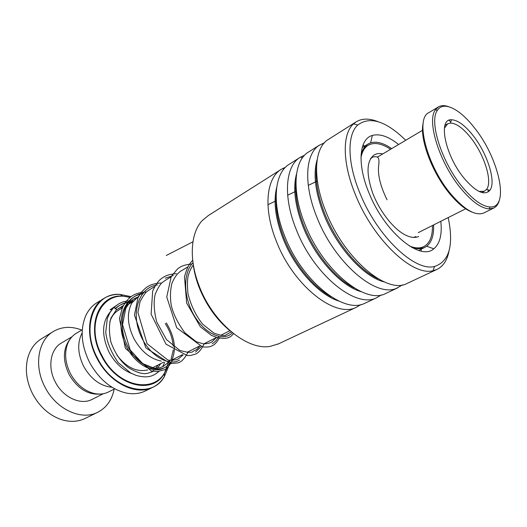 <?xml version="1.0" encoding="UTF-8"?>
<svg xmlns="http://www.w3.org/2000/svg" width="527" height="527" viewBox="0 0 527 527"><rect width="100%" height="100%" fill="white"/><g stroke="black" fill="none" stroke-linecap="round" stroke-linejoin="round"><path stroke-width="0.79" d="M108.773 391.824L108.252 392.088C103.845 394.196 98.951 394.611 93.582 393.326C83.964 390.639 76.263 384.097 70.48 373.702C65.361 363.373 64.314 353.65 67.351 344.533C69.268 339.401 72.337 335.607 76.553 333.15L82.291 329.737M138.904 295.99L131.869 302.985C126.632 313.078 127.343 325.001 133.996 338.756C141.196 351.476 150.314 358.927 161.348 361.1M182.408 354.704L173.297 359.309M100.222 300.719L97.231 302.557C92.179 305.581 88.299 310.093 85.585 316.095C79.959 330.047 81.329 345.567 89.695 362.648C99.326 379.723 111.783 389.908 127.073 393.201C133.621 394.321 139.569 393.643 144.918 391.166L145.689 390.79M112.02 387.253C100.459 386.133 91.019 379.19 83.694 366.43C77.627 353.848 77.113 342.655 82.153 332.86M53.056 331.667L41.712 338.617C34.611 342.919 29.874 349.691 27.509 358.933C24.967 370.382 26.706 382.095 32.72 394.077C39.387 406.264 48.412 414.584 59.795 419.044C68.846 422.246 77.153 422.107 84.715 418.642L85.466 418.273M70.499 338.584C62.891 348.13 62.417 360.106 69.07 374.499C77.588 388.768 88.207 395.27 100.934 394.012M72.061 336.707L61.6 342.912C50.48 348.834 47.259 367.167 55.342 382.055C63.115 397.457 80.644 405.461 91.994 399.459L92.508 399.196M81.751 330.06C71.593 326.114 62.252 326.509 53.734 331.252C38.122 339.829 33.497 365.936 45.072 387.273C56.211 409.354 81.211 420.744 97.383 412.45C106.368 407.911 111.961 400.125 114.161 389.097M418.273 232.657L465.664 208.791M462.627 187.368C473.127 199.878 482.231 206.406 489.945 206.953C510.327 208.573 498.99 157.784 474.116 127.435C459.768 108.924 443.49 100.624 437.436 110.301C428.721 121.329 441.751 162.54 462.627 187.368M499.57 199.417C498.588 203.778 496.612 206.663 493.641 208.086L489.227 208.909C481.316 208.382 471.968 201.709 461.184 188.883C439.742 163.429 426.415 121.124 435.414 109.84L438.602 106.79C441.33 105.295 444.683 105.268 448.661 106.698M487.969 189.832L488.219 191.894M472.212 212.164C465.354 209.614 457.937 203.574 449.953 194.048C431.969 172.784 419.169 138.081 423.227 122.936M438.181 107.047L429.057 112.547C414.756 118.272 426.784 165.86 451.033 194.226C464.544 209.845 475.413 216.123 483.648 213.053L484.122 212.816M464.327 178.528C445.183 155.814 437.614 118.516 451.461 119.761C457.594 120.011 464.662 125.103 472.66 135.024C487.291 153.067 496.592 182.21 489.827 190.359C484.491 195.919 475.993 191.973 464.327 178.528M479.089 191.459L484.333 191.222L486.513 189.417C492.956 181.789 484.241 154.319 470.44 137.349C462.897 128.021 456.237 123.259 450.46 123.055L447.693 123.779L444.386 128.252M482.501 192.678L482.541 192.151M422.555 130.274L377.325 157.151M445.658 124.971L445.19 124.715M448.918 120.314L450.816 121.875M230.543 331.226C216.643 319.902 206.057 304.995 198.784 286.504C195.767 278.467 193.857 270.608 193.047 262.933M280.871 169.575L208.224 215.629L202.282 220.53C190.669 232.684 188.732 258.797 198.837 285.1C212.236 322.076 247.097 350.798 270.226 346.364L278.625 343.795M405.704 140.248C385.955 121.032 369.98 115.947 357.78 124.991C346.845 134.708 347.214 163.258 360.336 194.193C377.681 236.985 415.092 271.939 434.498 266.471C449.353 261.524 453.918 245.253 448.207 217.658M448.964 251.208C447.186 260.443 443.088 266.563 436.666 269.56L433.095 270.687C412.918 276.556 373.887 240.325 355.89 195.787C342.267 163.594 342.03 133.93 353.498 123.891L356.456 121.651C362.326 118.305 369.44 118.285 377.8 121.599M440.816 221.406C442.206 234.62 439.874 243.751 433.826 248.797C420.408 261.293 385.092 232.677 369.361 193.804C356.878 164.688 359.012 138.924 372.345 135.446C379.763 133.45 388.504 136.46 398.57 144.47M391.614 148.588C383.544 143.015 376.541 141.104 370.606 142.85L368.347 143.858C364.756 145.933 362.319 149.74 361.041 155.274M360.942 304.56L356.43 307.248C335.455 318.644 293.282 285.746 276.28 241.056C262.993 208.257 266.267 177.632 281.655 169.075L285.542 167.224M365.89 302.808L364.453 303.453C343.505 314.066 301.819 280.805 284.751 236.241C271.471 203.6 274.277 173.146 289.145 164.325M381.324 294.909L376.522 297.808C355.942 308.815 313.802 274.969 296.312 229.667C282.696 196.433 285.41 165.656 300.39 157.198L304.626 155.208M386.443 293.15L385.58 293.559C365.251 304.711 322.899 270.423 305.12 224.66C291.273 191.057 293.849 160.103 308.835 151.848L319.375 145.162M402.444 284.89L396.284 288.421C375.804 297.597 334.797 262.861 317.129 217.829C303.506 184.957 305.133 154.569 318.868 145.511L324.415 142.771M421.185 249.172L421.251 251.096M407.753 283.144L406.91 283.539C387.088 294.501 344.645 259.179 326.279 212.625C312.024 178.436 314.066 147.257 328.716 139.24L355.738 122.106M363.024 145.037L364.612 146.124M411.547 247.275C416.633 249.073 420.968 249.152 424.558 247.512L426.679 246.254C431.672 242.282 433.984 235.22 433.609 225.069M158.956 371.403C153.91 375.567 148.7 378.867 136.164 375.402L130.775 373.037L118.265 362.695C111.039 352.24 106.862 342.102 105.743 332.28L107.297 318.572L109.879 312.663L113.694 307.59L115.98 308.262L116.408 309.771L115.973 310.271M111.941 309.751L110.11 309.784M382.674 153.871C379.506 153.205 376.752 153.515 374.414 154.806C366.594 160.498 365.975 173.152 372.569 192.757C379.335 210.833 393.05 228.527 404.835 234.732C410.355 237.598 414.973 238.178 418.695 236.458M409.426 246.004C414.973 248.257 419.676 248.507 423.537 246.741C429.663 243.579 432.634 236.551 432.443 225.661M390.494 149.246L389.051 148.318C380.85 143.278 373.979 142.218 368.432 145.136C364.592 147.362 362.108 151.565 360.969 157.751M114.952 308.855C119.622 304.52 125.222 302.36 131.75 302.36C125.222 302.36 119.622 304.52 114.952 308.855M165.261 323.538C169.99 330.989 172.645 338.565 173.218 346.272C172.645 338.565 169.99 330.989 165.261 323.538M173.278 349.895L170.834 360.442L173.278 349.895M163.956 367.932C151.98 375.033 131.058 361.917 123.674 340.027C116.026 318.229 125.195 296.003 142.389 293.921C125.195 296.003 116.026 318.229 123.674 340.027C131.058 361.917 151.98 375.033 163.956 367.932M179.523 360.125C167.678 367.207 146.671 353.742 139.121 331.476C131.309 309.309 140.334 286.866 157.56 284.909C140.334 286.866 131.309 309.309 139.121 331.476C146.671 353.742 167.678 367.207 179.523 360.125M201.083 346.687L195.609 352.056L201.083 346.687M165.261 278.177L173.245 275.588L165.261 278.177M218.6 336.404C217.131 339.678 215.016 342.109 212.249 343.709C215.016 342.109 217.131 339.678 218.6 336.404M232.407 332.774C224.173 341.634 206.34 335.126 195.003 316.898C183.561 298.802 182.349 273.763 193.007 262.63C182.349 273.763 183.561 298.802 195.003 316.898C206.34 335.126 224.173 341.634 232.407 332.774M317.379 181.051L308.275 185.372M296.365 191.051L287.656 195.221M276.26 200.701L267.933 204.726M192.935 241.821L166.242 255.49M147.764 369.921C136.763 372.437 126.467 367.497 116.869 355.119M414.354 237.427L415.902 236.643L413.511 237.413M109.86 321.733C111.546 316.411 114.464 312.544 118.628 310.126L122.198 308.012M131.737 373.544C122.422 369.888 114.893 362.833 109.142 352.379C101.289 335.31 101.816 321.641 110.723 311.358M122.31 305.983L123.206 305.91M168.943 360.903L164.352 373.478L164.384 376.581C161.42 381.456 157.461 385.092 152.494 387.477C135.946 395.975 109.458 382.898 97.113 358.564C84.333 335.02 88.404 306.885 104.405 298.15C109.168 295.39 114.412 294.152 120.143 294.428C94.564 291.905 80.328 327.089 97.561 358.32C113.727 390.744 152.086 399.459 164.384 376.581L168.568 366.482M169.075 364.203L169.207 363.492M169.556 361.12L169.595 360.745M167.026 367.938L164.352 373.478C152.744 394.927 116.803 386.561 101.652 356.166C85.486 326.892 98.661 293.809 122.686 296.121L130.129 297.3M129.84 297.544C102.877 288.75 84.129 323.473 102.126 355.923C118.456 388.801 157.883 394.433 166.572 368.301M158.172 364.928L155.847 368.294M153.746 370.448L151.447 372.181M134.734 299.184L134.029 298.901M134.319 298.717L134.945 298.974M130.999 296.629L120.143 294.428L122.686 296.121L130.097 297.327M370.409 158.91L372.747 157.066C378.597 155.873 379.144 157.626 378.913 163.778C377.24 173.317 379.947 185.32 387.042 199.786M338.854 301.062C318.993 295.048 294.685 268.335 283.085 238.612C275.43 218.659 273.276 201.703 276.635 187.737M361.173 291.688C341.167 286.299 315.541 258.349 303.236 227.183C294.975 205.873 292.742 188.126 296.523 173.943M384.196 281.905C364.17 277.209 337.227 247.967 324.164 215.306C315.278 192.592 312.933 174.081 317.142 159.76M331.299 296.866C313.367 287.294 294.026 263.52 284.02 238.079C278.012 222.717 275.377 208.811 276.122 196.36M354.414 288.085C335.903 279 314.988 253.731 304.204 226.63C297.518 209.693 294.764 194.674 295.937 181.578M378.188 278.816C359.249 270.305 336.766 243.527 325.172 214.733C317.788 196.196 314.902 180.115 316.523 166.492M115.98 308.262C120.637 303.941 126.197 301.754 132.672 301.707M166.374 322.932C174.806 337.056 176.571 349.566 171.677 360.461M170.326 362.648C161.367 375.995 137.534 367.8 126.981 344.75C116.085 321.892 124.635 295.397 143.522 293.249M114.728 388.814L108.252 392.088M163.739 362.102L151.289 368.426M229.884 330.699L220.773 335.304M216.544 337.445L203.626 343.973M199.173 346.226L187.059 352.352M152.494 387.477L144.918 391.166M103.707 298.578L101.342 300.034M150.294 368.933L151.209 368.465M372.352 157.303L370.856 158.192M187.875 266.899L181.453 270.713M170.972 276.938L165.267 280.331M154.661 286.635L149.596 289.639M132.56 301.879L125.993 305.765M103.351 393.702L91.994 399.459M97.383 412.45L84.715 418.642M489.945 206.953L489.227 208.909M450.46 123.055L451.461 119.761M444.972 125.373L447.693 123.779M483.648 213.053L493.641 208.086M481.83 192.513L484.333 191.222M486.513 189.417L489.827 190.359M437.436 110.301L435.414 109.84M434.498 266.471L433.095 270.687M370.606 142.85L372.345 135.446M368.347 143.858L362.201 147.593M296.088 187.783L295.364 188.225M276.214 199.865L275.713 200.168M436.666 269.56L406.91 283.539M397.694 287.867L385.58 293.559M356.43 307.248L277.676 344.243M376.686 297.735L365.007 303.223M300.548 157.099L302.445 157.823M299.777 157.586L289.652 164.009M424.558 247.512L418.649 250.417M283.994 168.917L282.689 168.488M426.679 246.254L433.826 248.797M357.78 124.991L353.498 123.891M116.21 310.113L123.41 305.528M126.684 304.56L128.601 304.224M168.857 360.923L167.843 362.444M167.276 363.149C164.753 365.481 162.968 366.752 161.908 366.957L159.306 367.879L154.22 368.215L142.725 363.623L130.176 349.928L122.56 324.658L125.775 308.361C131.137 299.738 133.338 299.369 136.743 297.399M183.159 354.895C175.603 360.982 179.193 358.927 171.15 360.455L167.777 360.007L147.073 343.709L137.929 312.439L140.057 301.596C143.318 295.607 145.735 292.162 147.31 291.26L150.248 289.251M199.832 345.896C197.882 348.604 196.149 350.145 194.628 350.521L193.317 351.14C192.322 352.965 187.836 352.721 179.865 350.415L166.519 339.638L156.736 322.017C153.95 311.035 153.429 301.787 155.188 294.277C157.916 287.94 160.294 284.02 162.316 282.505L165.946 279.923M216.419 337.504L211.979 341.865L209.232 343.149L203.824 343.993L196.202 341.713L184.905 332.794C177.915 323.374 173.363 314.224 171.249 305.357C170.037 297.432 170.261 290.12 171.914 283.414C174.569 276.853 177.994 272.472 182.197 270.272M231.327 331.885L226.281 334.691C224.957 336.186 220.8 335.64 213.817 333.044L202.546 324.079C195.603 315.199 190.734 305.001 187.941 293.486C187.204 284.955 187.322 278.902 188.31 275.325C189.549 271.194 191.229 267.723 193.35 264.91M116.408 309.771L111.019 317.939C108.977 324.072 108.924 332.069 110.861 341.924C115.709 355.099 121.223 361.805 128.166 367.438C136.618 372.642 143.199 374.572 147.916 373.235L153.252 371.331M157.454 368.208L160.728 363.63M122.653 307.017L118.661 308.209M162.711 366.581L164.681 362.431M116.79 305.212L110.42 309.527M113.891 307.452L118.812 303.822C121.777 302.524 122.593 300.937 133.364 300.765M172.915 359.506C169.654 365.567 166.763 368.999 164.24 369.796L157.454 371.535L151.249 370.968L125.34 348.261L119.438 318.585L122.521 307.294L125.525 302.169C130.65 296.306 134.187 293.012 145.643 291.991M188.297 351.726C184.7 358.67 181.136 362.405 177.612 362.932L170.379 363.623L145.841 347.873L134.471 315.1L137.909 297.933L141.164 292.525C146.381 286.8 149.754 283.875 160.788 282.992M204.18 343.696C200.57 351.015 198.317 352.497 196.097 353.88L190.827 355.455L187.184 355.521L165.985 344.164L151.117 314.164L152.665 291.036C155.261 285.515 157.804 281.649 160.294 279.435C165.05 275.799 167.994 274.336 176.44 273.691M219.739 337.451C215.088 345.126 213.534 345.251 209.838 346.694C208.165 347.082 205.682 347.155 202.381 346.911L176.703 327.741L166.756 296.997L171.262 276.411L177.724 268.73C181.097 266.089 185.557 264.547 191.097 264.093M233.606 333.729C229.443 337.8 231.103 336.325 227.914 337.833C225.292 338.341 225.082 338.736 217.506 337.702L211.419 335.37L200.306 326.707L186.65 303.058L184.483 276.807C187.21 266.702 189.628 263.652 192.717 260.285M374.414 154.806L374.005 155.05M423.537 246.741L419.63 248.672M367.932 145.439L364.197 147.705"/></g></svg>
